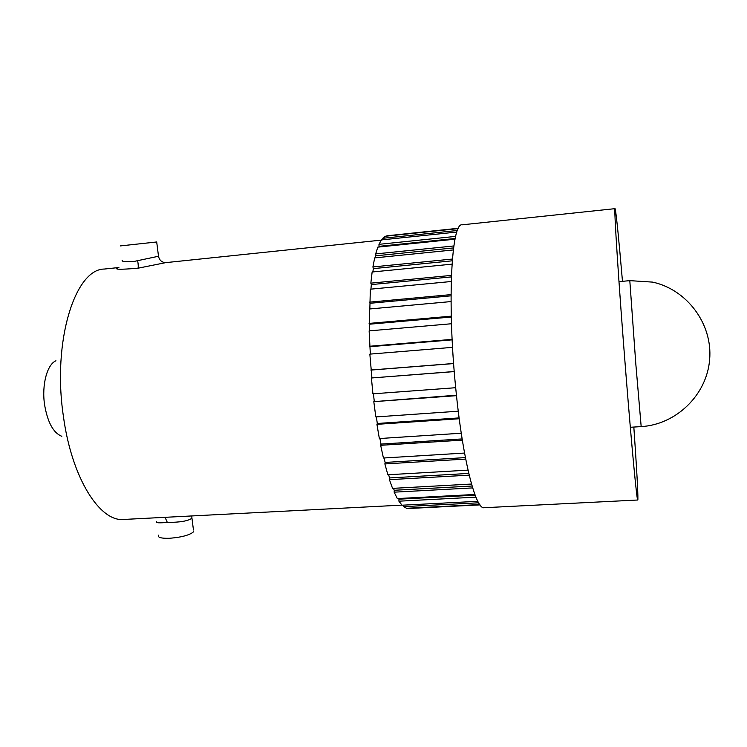 <?xml version="1.0" encoding="UTF-8"?>
<svg xmlns="http://www.w3.org/2000/svg" width="747" height="747" viewBox="0 0 747 747"><rect width="100%" height="100%" fill="white"/><g stroke="black" fill="none" stroke-linecap="round" stroke-linejoin="round"><path stroke-width="1.12" d="M193.454 529.996L191.951 518.213C188.104 521.023 179.943 522.414 167.449 522.396L167.319 522.396C159.102 523.143 155.553 522.909 156.674 521.677L156.665 521.677M193.669 531.687C189.897 535.067 181.848 537.261 169.522 538.288C161.165 538.503 157.477 537.466 158.439 535.169M381.306 240.123L165.806 262.627L137.971 268.21C119.1 269.779 112.741 269.555 118.894 267.529M122.303 260.199C121.163 261.469 124.889 261.926 133.47 261.562L158.513 256.249C159.279 259.965 161.464 262.094 165.087 262.636L165.815 262.627M158.513 256.249L156.693 241.972L120.416 245.912M386.853 235.8L458.453 228.265L386.881 236.089M408.011 508.221L480.022 504.897M403.548 505.14L403.576 506.634L406.573 508.287L479.77 504.57M475.129 495.168L398.945 499.183L398.917 501.19L402.045 505.215L477.819 501.312M398.945 499.183L398.515 498.51M472.085 486.026L394.257 490.275L394.145 492.17L397.329 498.576L474.868 494.477M394.257 490.275L393.426 488.333M468.78 473.43L389.607 477.94L389.42 479.667L392.558 488.379L471.516 484.037M389.607 477.94L388.58 474.718M465.409 457.603L385.135 462.43L384.873 463.924L387.87 474.765L468.024 470.143M385.135 462.43L384.033 457.976M462.15 438.919L380.989 444.101L380.662 445.305L383.426 458.014L464.559 453.055M380.989 444.101L379.906 438.508M459.116 417.909L377.319 423.474L376.927 424.333L379.355 438.545L461.263 433.223M377.319 423.474L376.329 416.891M456.454 395.2L373.808 401.653L375.816 416.929L458.275 411.214M374.256 401.158L373.425 393.79M454.241 371.53L371.418 377.982L372.921 393.828L455.689 387.712M371.913 377.879L369.849 354.125L452.561 347.355M370.344 354.087L369.13 330.884L451.477 323.75M369.653 330.837L369.298 309.006L451.039 301.573M369.849 308.959L370.325 289.192L451.225 281.516M370.932 289.136L371.334 284.579L370.839 283.15L372.137 272.001L452.01 264.158M372.846 271.936L373.36 268.621L372.912 266.94L374.677 257.892L453.317 249.946M375.536 257.799L375.657 253.924L377.814 247.136L455.026 239.18M379.009 247.014L378.981 244.334L381.456 239.918L456.884 232.037M382.95 239.759L382.753 238.302L385.461 236.239L458.294 228.591M480.004 504.879L408.021 508.539M478.631 502.796L403.576 506.634M475.914 497.157L398.917 501.19M472.655 487.912L394.145 492.17M469.191 475.148L389.42 479.667M465.698 459.078L384.873 463.924M462.337 440.104L380.662 445.305M459.228 418.75L376.927 424.333M456.501 395.658L373.808 401.653M454.251 371.595L371.418 377.982M453.616 363.49L370.801 370.017M452.131 339.371L369.513 346.272M451.263 316.168L369.093 323.404M451.029 294.617L369.55 302.143M451.421 275.4L370.839 283.15M452.393 259.05L372.912 266.94M453.849 245.959L375.657 253.924M455.642 236.388L378.981 244.334M457.453 230.478L382.753 238.302M622.475 281.33C618.946 240.357 616.546 216.341 615.285 209.272L615.052 208.656L462.188 224.819C451.449 222.158 447.005 301.965 455.735 388.197C462.57 459.274 475.718 509.996 484.233 507.717L637.751 500.014L637.891 499.369C638.041 492.189 636.687 468.08 633.829 427.06M615.052 208.656C613.651 204.809 618.871 286.288 626.051 375.61C631.915 449.19 636.995 501.984 637.751 500.014M55.941 360.773C47.098 364.452 41.589 385.004 44.587 404.799C47.631 422.438 53.373 432.952 61.824 436.323M455.166 238.489L379.317 246.314M453.578 247.92L376.058 255.782M452.252 260.815L373.36 268.621M451.365 276.913L371.334 284.579M451.029 295.831L370.064 303.282M451.281 317.017L369.616 324.198M452.15 339.848L370.036 346.692M453.625 363.565L371.306 370.045M118.418 267.575L104.319 269.051C75.204 268.939 52.094 341.024 63.383 416.172C71.684 478.276 100.005 522.228 123.825 519.445L401.951 505.121M165.05 517.326L167.319 522.396M137.971 268.21C138.41 267.137 138.326 264.727 137.719 260.974M635.79 363.649L641.178 426.602C675.932 424.641 706.839 395.21 709.65 359.531C712.769 323.881 686.941 289.528 652.607 282.114L629.805 280.639L635.79 363.649M630.319 427.275L641.169 426.602M618.974 281.666L629.805 280.639M191.942 518.213L191.708 515.953"/></g></svg>
